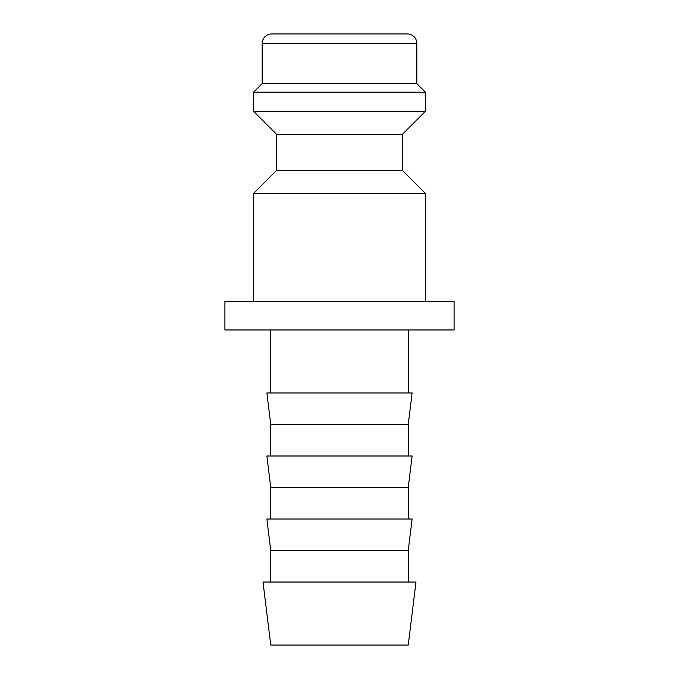 <?xml version="1.0" encoding="UTF-8"?>
<svg xmlns="http://www.w3.org/2000/svg" width="679" height="679" viewBox="0 0 679 679"><rect width="100%" height="100%" fill="white"/><g stroke="black" fill="none" stroke-linecap="round" stroke-linejoin="round"><path stroke-width="1.02" d="M253.564 193.413L276.48 170.497L402.52 170.497L425.436 193.413L253.564 193.413L253.564 301.306M402.52 170.488L402.52 134.204L276.48 134.204L276.48 170.488M416.838 43.498L262.162 43.498A9.548 9.548 0 0 1 271.702 33.95L407.298 33.95A9.548 9.548 0 0 1 416.838 43.498L416.838 83.602L425.436 92.191L425.436 111.288L253.564 111.288L276.48 134.213M425.436 92.191L253.564 92.191L253.564 111.288M416.838 83.602L262.162 83.602L253.564 92.191M339.5 582.03L263.011 582.03L270.751 645.05L408.249 645.05L415.989 582.03L339.5 582.03M270.751 550.516L266.881 519.011L412.119 519.011L408.249 550.516L270.751 550.516L270.751 582.03M270.751 487.505L266.881 455.991L412.119 455.991L408.249 487.505L270.751 487.505L270.751 519.011M408.249 455.991L408.249 424.477L270.751 424.477L270.751 455.991M408.249 424.485L412.119 392.971L266.881 392.971L270.751 424.485M339.5 301.306L224.919 301.306L224.919 329.952L454.081 329.952L454.081 301.306L339.5 301.306M262.162 43.498L262.162 83.602M270.751 329.952L270.751 392.971M408.249 329.952L408.249 392.971M408.249 487.505L408.249 519.011M408.249 550.516L408.249 582.03M402.52 134.213L425.436 111.288M425.436 193.413L425.436 301.306"/></g></svg>
